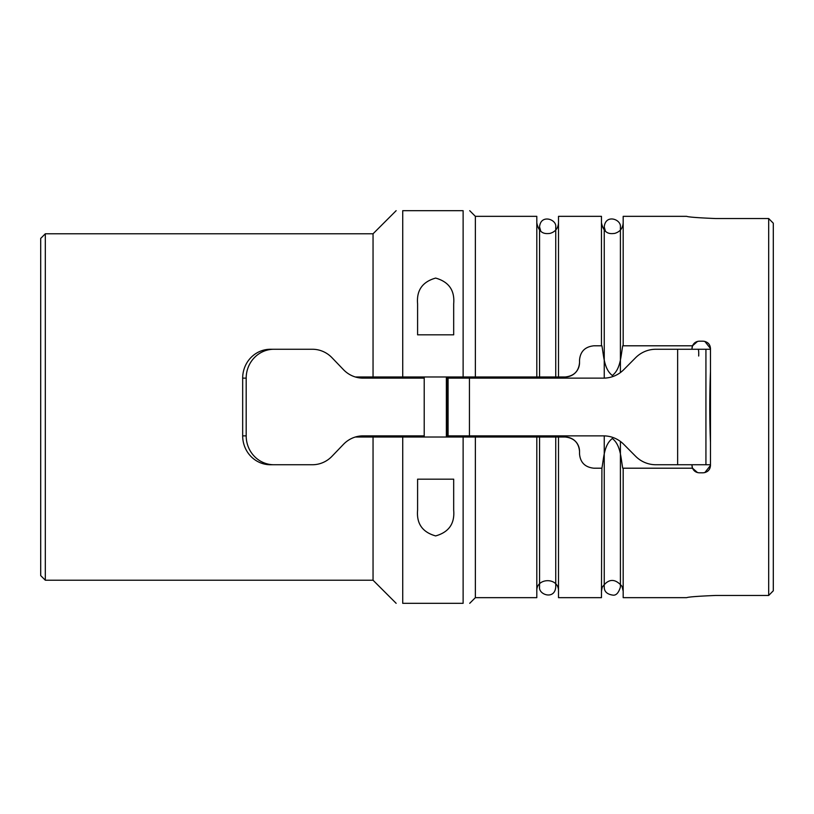 <?xml version="1.0" encoding="UTF-8"?>
<svg xmlns="http://www.w3.org/2000/svg" width="814" height="814" viewBox="0 0 814 814"><rect width="100%" height="100%" fill="white"/><g stroke="black" fill="none" stroke-linecap="round" stroke-linejoin="round"><path stroke-width="1.22" d="M697.517 472.578L692.541 468.203L622.73 468.203C620.787 457.773 620.695 444.973 612.321 438.502C603.947 444.973 603.856 457.773 601.912 468.203L601.465 597.659L558.506 597.659L558.506 437.026L536.802 437.026L536.802 597.659L475.366 597.659L475.366 437.026L463.125 437.026L463.125 603.316C471.917 603.316 471.917 603.316 463.125 603.316C471.917 603.316 471.917 603.316 463.125 603.316L402.727 603.316C393.925 603.316 393.925 603.316 402.727 603.316C393.925 603.316 393.925 603.316 402.727 603.316L402.727 437.026L373.046 437.026L373.046 580.219L396.143 603.316M601.465 468.203L593.844 468.203C585.052 467.256 580.28 462.484 579.527 453.886L579.527 451.343C578.744 442.724 573.972 437.952 565.211 437.026L558.506 437.026M45.319 233.781L40.7 238.4L40.7 575.6L45.319 580.219L45.319 233.781L373.046 233.781L373.046 376.974L402.727 376.974L402.727 210.684C393.925 210.684 393.925 210.684 402.727 210.684C393.925 210.684 393.925 210.684 402.727 210.684L463.125 210.684C471.917 210.684 471.917 210.684 463.125 210.684C471.917 210.684 471.917 210.684 463.125 210.684L463.125 376.974L565.211 376.974C573.972 376.048 578.744 371.276 579.527 362.657L579.527 360.114C580.28 351.516 585.052 346.744 593.844 345.797L601.912 345.797C603.856 356.227 603.947 369.027 612.321 375.498C620.695 369.027 620.787 356.227 622.73 345.797L692.541 345.797L692.002 348.565L692.46 345.991M469.709 210.684L475.366 216.341L475.366 376.974M536.802 437.026L475.366 437.026M475.366 216.341L536.802 216.341L536.802 376.974M623.178 468.203L623.178 597.659L686.69 597.659M692.46 468.009L692.002 465.435L692.46 468.009L695.187 471.51M704.822 341.381L710.48 348.534L710.48 465.435C710.113 469.841 707.651 472.303 703.093 472.822C707.681 472.283 710.144 469.82 710.48 465.435L704.822 472.619M703.093 341.178C707.651 341.697 710.113 344.159 710.48 348.565C710.144 344.18 707.681 341.717 703.093 341.178L699.389 341.178C696.112 341.371 693.833 342.908 692.541 345.797L697.517 341.422M463.125 437.026L402.727 437.026M453.683 479.171L453.683 510.154C454.863 523.616 448.84 532.203 435.643 535.917C422.435 532.203 416.422 523.616 417.592 510.154L417.592 479.171L453.683 479.171M565.211 437.026A14.316 14.316 0 0 1 579.527 451.343M601.465 345.797L601.465 216.341L558.506 216.341L558.506 376.974M579.527 362.657A14.316 14.316 0 0 1 565.211 376.974M402.727 376.974L463.125 376.974M355.331 376.974L373.046 376.974M373.046 437.026L355.331 437.026M692.002 464.743L692.002 465.435A7.387 7.387 0 0 0 692.541 468.203C693.833 471.092 696.112 472.629 699.389 472.822L703.093 472.822M692.541 345.797A7.387 7.387 0 0 0 692.002 348.565L692.002 349.257M464.794 378.134A21.713 21.713 0 0 0 457.814 376.974M457.814 437.026A21.713 21.713 0 0 0 464.794 435.866M686.69 216.341L623.178 216.341L623.178 345.797M715.557 595.461C698.025 596.194 688.41 596.927 686.69 597.659C688.41 596.927 698.025 596.194 715.557 595.461L768.681 595.461L773.3 590.781L768.681 595.461L768.681 218.539L715.557 218.539C698.025 217.806 688.41 217.073 686.69 216.341C688.41 217.073 698.025 217.806 715.557 218.539M417.592 334.829L417.592 303.846C416.422 290.384 422.435 281.797 435.643 278.083C448.84 281.797 454.863 290.384 453.683 303.846L453.683 334.829L417.592 334.829M768.681 218.539L773.3 223.219L768.681 218.539M773.3 590.781L773.3 223.219M446.357 376.974L446.357 437.026M447.069 376.974L447.069 437.026L447.069 376.974M710.48 349.257L655.891 349.257A28.866 28.663 90 0 0 635.622 357.712L623.748 369.678A28.866 28.663 -90 0 1 603.489 378.134L447.069 378.134M447.069 435.866L603.489 435.866A28.866 28.663 -90 0 1 623.748 444.322L635.622 456.288A28.866 28.663 90 0 0 655.891 464.743L710.48 464.743L705.931 464.743L705.931 349.257M242.674 435.866L242.674 378.134L246.184 378.134L246.184 435.866L242.674 435.866A28.866 27.737 90 0 0 270.411 464.743L273.931 464.743A28.866 27.737 -90 0 1 246.184 435.866M424.206 378.134L363.095 378.134A28.866 27.737 90 0 1 343.477 369.678L331.99 357.712A28.866 27.737 -90 0 0 312.373 349.257L270.411 349.257A28.866 27.737 90 0 0 242.674 378.134M424.206 435.866L363.095 435.866A28.866 27.737 90 0 0 343.477 444.322L331.99 456.288A28.866 27.737 -90 0 1 312.373 464.743L273.931 464.743M246.184 378.134A28.866 27.737 -90 0 1 273.931 349.257M710.48 442.399A109.707 13.238 -90 0 1 710.48 371.601A109.707 13.238 -90 0 0 710.48 442.399M698.188 349.257A4.619 0.56 90 0 1 698.677 356.023M677.645 464.743L677.645 349.257M469.434 378.134L469.434 435.866M448.076 435.866L448.076 378.134M447.842 378.134L447.842 435.866M475.366 597.659L469.709 603.316M536.802 591.188C535.938 577.452 558.984 576.923 558.506 591.188M601.465 591.188L602.157 587.393C608.343 578.489 614.977 578.144 622.049 586.375L623.178 591.188M373.046 233.781L396.143 210.684M623.178 222.812C622.822 228.276 620.024 231.797 614.784 233.384C610.765 233.842 604.049 234.788 601.465 222.812M45.319 580.219L373.046 580.219M558.506 222.812C558.139 228.347 555.29 231.888 549.959 233.415C545.695 233.862 539.133 234.381 536.802 222.812M620.41 586.182L620.41 441.442M620.41 372.558L620.41 226.964C621.316 219.19 605.423 213.746 604.242 226.964L604.242 230.057M604.242 586.182L604.242 435.877M604.242 378.123L604.242 226.964L605.433 231.207M604.242 583.943L604.242 587.036C604.222 591.564 607.061 594.261 612.749 595.105C616.076 595.655 618.62 592.958 620.41 587.036L620.41 583.943M620.41 230.057L620.41 226.964M555.738 586.863L555.738 435.866M555.738 378.134L555.738 226.964C556.898 219.241 540.537 213.828 539.57 226.964L539.57 230.057M539.57 586.863L539.57 435.866M539.57 378.134L539.57 226.964L540.771 231.207M539.57 583.943L539.57 587.036C538.369 594.678 554.721 600.244 555.738 587.036L555.738 583.943M555.738 230.057L555.738 226.964M424.206 376.974L424.206 437.026"/></g></svg>
